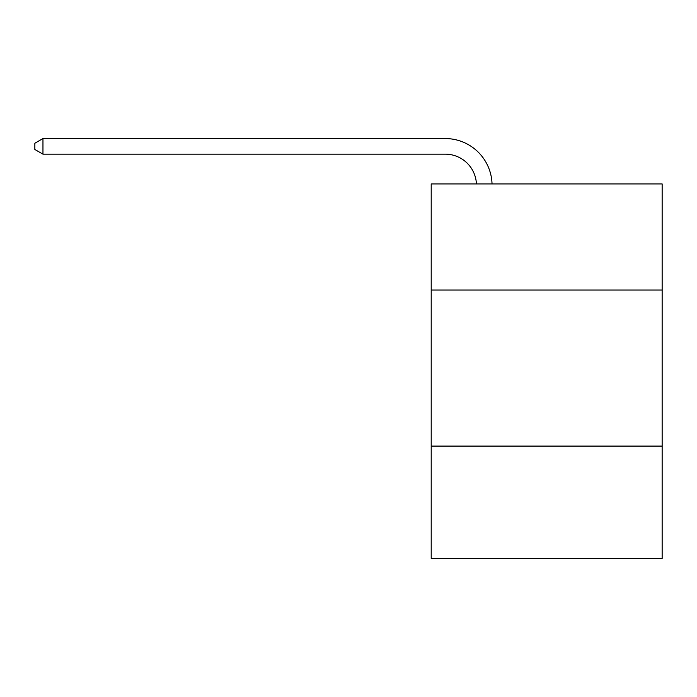 <?xml version="1.0" encoding="UTF-8"?>
<svg xmlns="http://www.w3.org/2000/svg" width="697" height="697" viewBox="0 0 697 697"><rect width="100%" height="100%" fill="white"/><g stroke="black" fill="none" stroke-linecap="round" stroke-linejoin="round"><path stroke-width="1.05" d="M662.15 290.048L662.15 183.938L431.208 183.938L431.208 290.048L662.15 290.048L662.15 558.445L431.208 558.445L431.208 290.048M662.15 446.089L431.208 446.089M445.244 154.159A31.208 31.208 0 0 1 476.426 183.938A31.208 31.208 0 0 0 445.244 154.159A31.208 31.208 0 0 1 476.426 183.938A31.208 31.208 0 0 0 445.244 154.159A31.208 31.208 0 0 1 476.426 183.938A31.208 31.208 0 0 0 445.244 154.159A31.208 31.208 0 0 1 476.426 183.938A31.208 31.208 0 0 0 445.244 154.159A31.208 31.208 0 0 1 476.426 183.938A31.208 31.208 0 0 0 445.244 154.159A31.208 31.208 0 0 1 476.426 183.938A31.208 31.208 0 0 0 445.244 154.159A31.208 31.208 0 0 1 476.426 183.938A31.208 31.208 0 0 0 445.244 154.159A31.208 31.208 0 0 1 476.426 183.938A31.208 31.208 0 0 0 445.244 154.159A31.208 31.208 0 0 1 476.426 183.938A31.208 31.208 0 0 0 445.244 154.159A31.208 31.208 0 0 1 476.426 183.938A31.208 31.208 0 0 0 445.244 154.159A31.208 31.208 0 0 1 476.426 183.938A31.208 31.208 0 0 0 445.244 154.159A31.208 31.208 0 0 1 476.426 183.938A31.208 31.208 0 0 0 445.244 154.159A31.208 31.208 0 0 1 476.426 183.938A31.208 31.208 0 0 0 445.244 154.159A31.208 31.208 0 0 1 476.426 183.938A31.208 31.208 0 0 0 445.244 154.159A31.208 31.208 0 0 1 476.426 183.938A31.208 31.208 0 0 0 445.244 154.159A31.208 31.208 0 0 1 476.426 183.938A31.208 31.208 0 0 0 445.244 154.159A31.208 31.208 0 0 1 476.426 183.938A31.208 31.208 0 0 0 445.244 154.159A31.208 31.208 0 0 1 476.426 183.938A31.208 31.208 0 0 0 445.244 154.159A31.208 31.208 0 0 1 476.426 183.938A31.208 31.208 0 0 0 445.244 154.159A31.208 31.208 0 0 1 476.426 183.938A31.208 31.208 0 0 0 445.244 154.159L42.961 154.159L34.85 149.48L34.85 143.242L42.961 138.555L445.244 138.555A46.812 46.812 0 0 1 492.038 183.938M42.961 154.159L42.961 138.555L445.244 138.555"/></g></svg>
